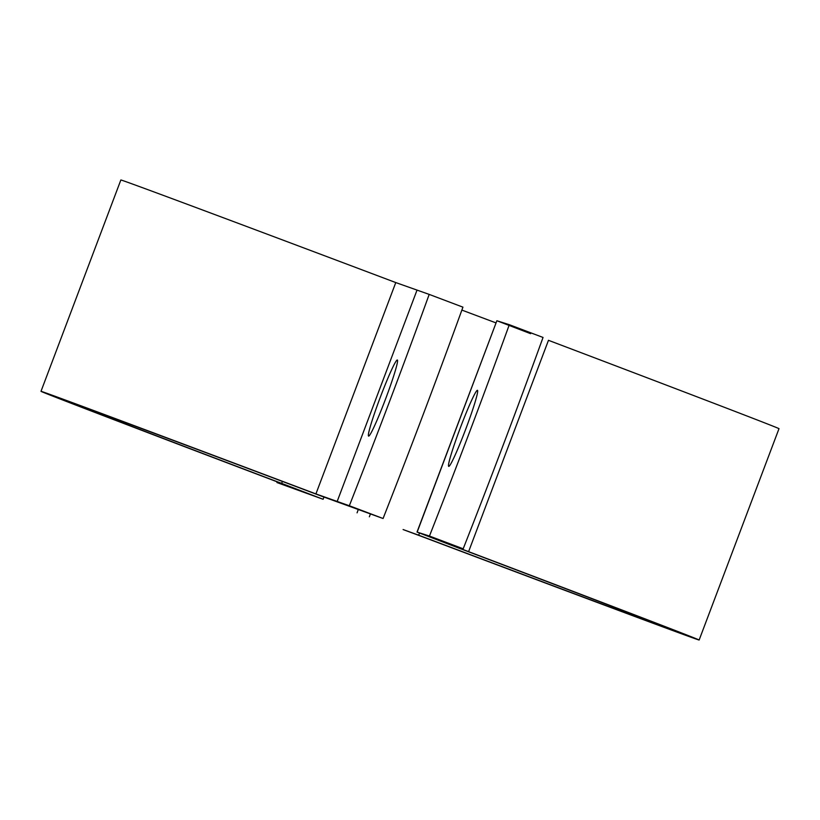 <?xml version="1.0" encoding="UTF-8"?>
<svg xmlns="http://www.w3.org/2000/svg" width="820" height="820" viewBox="0 0 820 820"><rect width="100%" height="100%" fill="white"/><g stroke="black" fill="none" stroke-linecap="round" stroke-linejoin="round"><path stroke-width="1.23" d="M460.45 427.507A40.672 2.768 -69.3 0 0 448.704 466.385A40.672 2.768 -69.3 0 0 465.719 429.198A40.672 2.768 -69.3 0 0 477.465 390.31A40.672 2.768 -69.3 0 0 460.45 427.507M403.102 529.546L418.661 535.193A315.628 1.097 -159.3 0 0 665.327 627.239A315.628 1.097 -159.3 0 0 458.472 547.955L417.021 532.067L429.454 536.044A569.357 38.724 -69.3 0 0 509.312 324.699L543.045 337.45A569.357 38.724 110.7 0 1 463.187 548.795L450.836 544.839L468.599 551.655A351.78 1.23 20.7 0 1 699.142 640.02A351.78 1.23 20.7 0 1 424.227 537.428L403.102 529.546M530.622 333.678L497.012 320.784L509.312 324.699M358.135 509.917A569.357 38.724 -69.3 0 0 357.069 512.848M429.454 536.044L463.187 548.795M468.599 551.655L548.467 340.31A351.78 1.23 20.7 0 1 779 428.675L699.142 640.02M461.865 310.083L496.049 322.916M417.021 532.067L496.879 320.722L417.165 532.098M380.326 397.208A40.672 2.768 -69.3 0 0 368.58 436.096A40.672 2.768 -69.3 0 0 385.605 398.899A40.672 2.768 -69.3 0 0 397.351 360.011A40.672 2.768 -69.3 0 0 380.326 397.208M277.201 481.842A569.357 38.724 -69.3 0 0 276.955 482.549L289.306 486.506L271.533 479.69A351.78 1.23 20.7 0 1 41 391.324A351.78 1.23 20.7 0 1 315.915 493.917L349.33 505.745A569.357 38.724 -69.3 0 0 429.198 294.401L395.773 282.572A351.78 1.23 20.7 0 0 120.858 179.98L41 391.324M429.198 294.401L462.931 307.151A569.357 38.724 110.7 0 1 383.073 518.506L321.481 496.151A315.628 1.097 -159.3 0 0 74.815 404.106A315.628 1.097 -159.3 0 0 281.66 483.39L323.121 499.277L276.955 482.549M383.073 518.506L349.33 505.745M369.359 516.784L370.271 514.386M418.661 535.193L419.471 533.061M337.04 501.809L416.898 290.454M281.66 483.39L282.408 481.422M315.915 493.917L395.773 282.572M323.121 499.277L323.951 497.084"/></g></svg>
